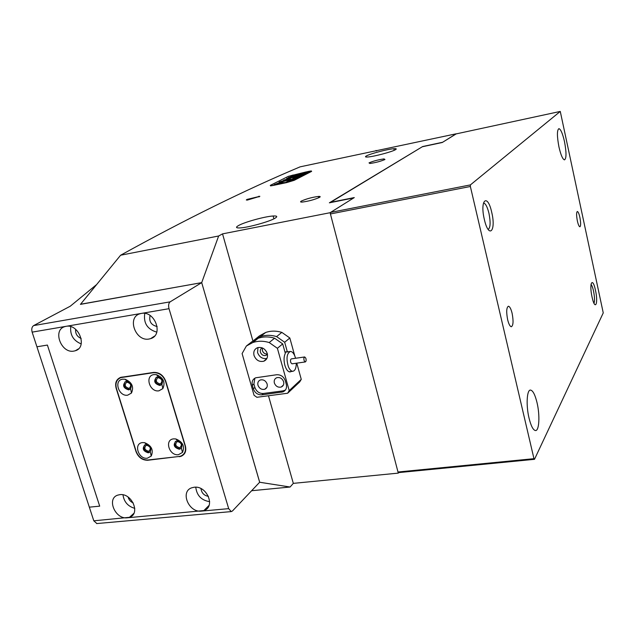 <?xml version="1.0" encoding="UTF-8"?>
<svg xmlns="http://www.w3.org/2000/svg" width="635" height="635" viewBox="0 0 635 635"><rect width="100%" height="100%" fill="white"/><g stroke="black" fill="none" stroke-linecap="round" stroke-linejoin="round"><path stroke-width="0.95" d="M96.861 523.558L93.797 520.819L89.329 507.159L99.695 506.158L47.403 345.067L99.695 506.158L89.329 507.159L36.925 346.789L47.403 345.067L36.925 346.789L32.139 332.137C31.353 329.065 31.853 326.882 33.631 325.596L70.247 306.221L96.187 284.917M33.631 325.596L170.132 301.847L201.708 282.646L80.542 304.244M127.706 395.168L131.461 393.049C134.112 386.842 131.993 382.238 125.087 379.238L122.714 379.166C113.411 380.143 118.658 396.843 127.706 395.168M128.643 389.866L130.604 388.755C131.985 385.524 130.873 383.119 127.278 381.564L125.484 381.651C122.23 385.413 123.277 388.152 128.643 389.866M125.071 381.825C123.206 385.866 124.595 388.398 129.254 389.438L129.834 389.303L129.215 389.731M158.948 390.819L162.862 388.588C165.56 382.326 163.433 377.69 156.472 374.674L153.995 374.587C144.455 375.602 149.662 392.525 158.948 390.819M159.822 385.453L161.861 384.286C163.266 381.024 162.155 378.611 158.528 377.039L156.655 377.134C153.297 380.952 154.353 383.73 159.822 385.453M156.162 377.349C154.265 381.452 155.686 384.008 160.409 385.024L161.004 384.881L160.417 385.318M147.36 458.2L151.233 456.065C153.71 449.969 151.495 445.5 144.582 442.666L142.494 442.595C133.231 443.333 138.351 459.621 147.36 458.2M148.241 452.811L150.257 451.691C151.551 448.516 150.392 446.183 146.788 444.706L145.034 444.825C141.915 448.437 142.978 451.104 148.241 452.811M144.478 445.079C142.946 448.961 144.391 451.374 148.828 452.326L149.511 452.168L148.923 452.652M178.451 454.684L182.483 452.445C184.999 446.294 182.777 441.793 175.8 438.944L173.617 438.864C164.132 439.626 169.212 456.128 178.451 454.684M179.26 449.231L181.364 448.056C182.674 444.849 181.515 442.508 177.879 441.023L176.046 441.142C172.831 444.817 173.903 447.516 179.26 449.231M175.403 441.46C173.863 445.389 175.339 447.818 179.824 448.747L180.538 448.58L179.975 449.072M178.999 456.501L180.713 456.113C184.809 454.271 186.261 450.818 185.063 445.738L165.552 381.421C163.147 375.412 159.107 372.515 153.424 372.713L120.848 377.619C116.602 379.5 115.125 383.111 116.427 388.437L136.184 451.429C138.525 457.16 142.43 460.018 147.923 459.994L178.999 456.501M184.142 453.517L184.833 453.112M121.079 377.246L120.65 377.682M291.227 371.507L290.076 371.927C287.925 371.792 286.179 369.578 284.853 365.284C283.654 360.402 283.813 356.418 285.321 353.33L282.694 343.9L274.59 338.209C268.867 336.486 263.422 336.502 258.255 338.257L251.96 341.678L246.38 346.012L242.102 353.568L254.056 395.28L256.889 397.288L287.631 393.24L289.211 390.612L277.392 348.298L282.694 343.9M287.591 351.615L284.948 352.004L288.473 351.734M254.032 355.457C255.992 360.212 259.231 362.14 263.747 361.244C266.875 359.831 268.041 357.251 267.256 353.497C265.303 348.734 262.065 346.797 257.548 347.686C254.397 349.099 253.23 351.695 254.032 355.457M257.985 347.551L257.572 352.6C259.397 357.156 262.509 359.108 266.89 358.45M262.223 347.869C260.572 348.718 259.969 350.155 260.413 352.179C261.509 354.854 263.334 355.941 265.882 355.433L267.43 354.251M267.375 353.965C264.985 354.171 263.311 353.052 262.358 350.599L262.485 347.98M267.121 383.992C267.668 386.54 266.875 388.295 264.763 389.255C261.612 389.89 259.35 388.549 257.969 385.247C257.421 382.699 258.207 380.936 260.334 379.968C263.485 379.341 265.748 380.683 267.121 383.992M283.631 381.746C284.162 384.302 283.361 386.064 281.226 387.04C278.035 387.691 275.741 386.342 274.36 383.008C273.82 380.444 274.622 378.674 276.773 377.698C279.964 377.055 282.25 378.404 283.631 381.746M264.485 349.234L266.549 351.758M253.881 340.344L259.461 335.851L265.692 332.462C270.796 330.716 276.177 330.692 281.837 332.383L276.598 336.598L284.67 342.265L289.83 337.987L281.837 332.383M254.04 340.066L260.318 336.653C265.462 334.899 270.891 334.883 276.598 336.598M289.211 390.612L301.26 379.357L299.712 381.929L287.631 393.24M284.67 342.265L287.282 351.655M301.26 379.357L296.783 363.149M294.759 355.814L289.83 337.987M277.392 348.298L269.2 342.543L274.59 338.209M269.2 342.543C263.422 340.797 257.929 340.805 252.73 342.567L246.38 346.012M253.333 388.803C254.921 392.938 257.754 394.954 261.834 394.843L282.861 391.922C285.917 390.525 287.068 388.001 286.298 384.35L285.321 380.841C283.726 376.634 280.845 374.602 276.685 374.737L255.722 377.785C252.674 379.166 251.547 381.691 252.341 385.342L253.333 388.803L254.881 387.453C256.469 391.581 259.294 393.589 263.366 393.478L283.083 390.858L285.417 390.025M254.873 378.174L253.897 384.008L254.881 387.453M304.205 360.759L305.308 361.934C306.197 361.45 306.364 360.18 305.792 358.132L304.689 356.949C303.8 357.441 303.633 358.712 304.205 360.759M304.609 356.965L291.346 358.878C290.433 359.37 290.266 360.632 290.838 362.672L292.036 363.831M296.267 363.228C296.227 368.109 295.077 370.8 292.822 371.284C291.14 371.261 289.647 369.713 288.361 366.633C286.075 358.465 286.75 353.409 290.393 351.457C292.116 351.48 293.616 353.052 294.894 356.164L295.577 358.267M246.991 199.422L246.316 199.977L247.293 200.096L259.858 196.326L246.991 199.422M301.355 201.073C300.053 201.843 300.379 202.176 302.339 202.065C308.793 201.184 314.508 199.628 319.476 197.39C320.707 196.636 320.35 196.318 318.413 196.437C312.039 197.294 306.356 198.842 301.355 201.073M369.014 162.877L369.919 163.489C375.722 162.647 380.738 161.314 384.969 159.488L384.008 158.901C378.277 159.734 373.277 161.06 369.014 162.877M238.617 225.496C235.442 227.298 235.918 228.116 240.062 227.925C248.047 227.584 269.359 221.678 274.947 218.273C277.82 216.543 277.209 215.789 273.129 216.003C265.136 216.408 244.721 222.02 238.617 225.496M366.387 155.94C364.808 156.829 365.3 157.186 367.848 156.996C373.999 156.591 392.097 151.805 395.47 149.693C396.891 148.844 396.343 148.519 393.835 148.717C387.636 149.154 370.102 153.765 366.387 155.94M268.47 395.764L293.322 483.37L290.092 487.021L259.659 482.243L201.7 282.623L218.646 235.99L222.536 233.878L330.097 212.709L353.695 197.945L329.359 202.819L422.68 146.534L442.643 142.264L456.176 133.898M330.097 212.709L398.288 473.123L293.322 483.37M470.4 184.904L470.368 186.492L330.422 213.955L330.565 212.423L470.4 184.904L560.268 111.427L603.25 312.904L534.495 459.319L398.661 472.599L398.288 473.123M286.79 182.57L294.243 180.308L311.634 171.371L311.277 170.942L308.721 171.371L288.369 176.339L270.28 185.38L270.558 185.88L273.042 185.476L286.79 182.57L294.243 180.308L311.634 171.371L311.277 170.942L307.054 171.728L285.059 182.936L286.79 182.57M218.646 235.99L120.602 255.23C185.777 219.242 245.626 189.778 300.133 166.838L456.152 133.802M120.602 255.23L80.431 304.395M201.7 282.623L80.439 304.371M375.983 150.447L376.626 150.979M222.536 233.878L253.119 341.678M290.092 487.021L251.627 490.728M290.29 175.966L293.076 175.038L290.147 175.99M290.957 175.855L293.227 174.99L290.957 175.855M302.466 173.252L290.846 176.355L293.545 176.443L298.093 175.49L299.204 174.958L295.116 175.704L302.466 173.252M301.927 173.601L291.108 176.363M287.409 179.475L279.717 181.785L290.37 179.53L290.139 179.03L287.409 179.475M290.949 179.237L280.606 181.602M300.418 175.585L303.633 174.887L300.418 175.585M302.347 174.689L306.229 173.696L303.006 174.768L304.49 174.593L300.609 175.419L302.363 174.76M306.626 173.514L305.999 173.68L306.602 173.482M303.887 173.99L307.951 172.815L303.887 173.99M306.507 172.974L309.285 172.148L306.507 172.974M308.562 171.664L310.134 171.696L306.284 172.522L308.586 171.744M298.99 176.824L301.823 175.974L298.99 176.824M297.64 177.189L300.188 176.8L295.569 177.99L297.64 177.189M299.212 177.316L298.561 177.451L299.188 177.284M294.521 178.554L298.164 177.856L292.592 179.514L296.513 178.419L293.354 179.118L297.236 178.038L294.521 178.554M292.124 179.784L295.775 179.078L290.171 180.745L294.116 179.649L290.941 180.348L294.846 179.268L292.124 179.784M289.695 181.023L293.362 180.316L287.726 181.999L291.687 180.896L288.504 181.594L292.433 180.499L289.695 181.023M306.229 171.902L284.202 183.118L270.558 185.88L270.28 185.38L288.369 176.339L306.229 171.902L284.917 182.967M279.741 182.555L274.137 184.682L276.233 184.325L279.741 182.555M281.321 182.959L282.821 182.174L277.955 183.983L284.416 182.499M292.791 177.546L283.639 180.118M281.678 181.467L279.289 181.975L279.797 182.396L290.258 179.649L281.678 181.467M288.353 177.538L292.203 176.474L288.361 177.554M291.759 177.332L286.663 178.387L291.759 177.332M292.41 175.26L290.37 175.863L292.417 175.284M295.918 176.609L287.29 178.284M291.632 176.76L288.981 177.435M289.425 179.991L281.694 181.673M281.599 181.658L279.043 182.372M294.394 177.371L292.846 177.729M282.257 182.483L278.574 183.856M298.648 175.268L295.116 175.704M279.162 182.848L274.487 184.714M290.719 175.728L291.528 175.482L290.727 175.76M306.967 172.307L308.92 171.783M308.856 171.775L306.951 172.244M306.237 172.688L309.126 172.18L306.237 172.688M298.736 176.522L301.657 176.014L298.736 176.522M128.913 388.334L129.334 388.231C131.731 385.469 130.953 383.461 127.008 382.199L126.595 382.294C124.198 385.056 124.976 387.072 128.913 388.334M160.068 383.905L160.504 383.802C162.973 380.992 162.195 378.952 158.178 377.69L157.75 377.793C155.281 380.595 156.051 382.635 160.068 383.905M148.495 451.247L148.995 451.136C151.281 448.477 150.495 446.524 146.629 445.27L146.137 445.381C143.843 448.04 144.629 449.993 148.495 451.247M179.491 447.659L180.015 447.532C182.372 444.833 181.586 442.857 177.649 441.595L177.133 441.714C174.768 444.413 175.554 446.397 179.491 447.659M73.938 351.084L75.311 350.75C87.82 347.409 78.796 323.469 66.024 326.327L64.786 326.636C52.245 330.033 61.214 353.798 73.938 351.084M149.09 339.011L150.614 338.638C163.878 335.05 154.869 310.412 141.311 313.428L139.938 313.769C126.643 317.421 135.596 341.868 149.09 339.011M93.797 520.819L129.453 517.319C140.827 513.977 131.921 492.831 119.848 494.665L117.761 495.125C106.362 498.515 115.205 519.509 127.246 517.803L203.883 510.572C215.884 506.984 206.939 485.323 194.175 487.243L191.865 487.759C179.84 491.395 188.714 512.897 201.438 511.104L228.687 508.651L169.013 308.681L32.139 332.137M228.687 508.651L231.243 511.596L232.418 511.016L259.683 482.219L201.708 282.646M170.132 301.847C168.608 303.141 168.235 305.427 169.013 308.681M179.3 456.716L181.015 456.327C185.11 454.493 186.563 451.033 185.364 445.953L165.703 381.135C163.298 375.134 159.258 372.229 153.575 372.427L120.555 377.404C116.308 379.285 114.832 382.889 116.134 388.223L136.041 451.691C138.382 457.422 142.288 460.28 147.772 460.256L179.665 456.398M200.985 488.601C201.605 493.006 204.089 495.594 208.447 496.364M195.763 487.204C196.786 495.538 201.422 500.356 209.669 501.666M128.111 497.078C128.889 499.864 130.604 501.825 133.255 502.96M122.984 494.832C124 501.896 127.937 506.397 134.795 508.349M150.09 315.5C148.796 321.453 151.154 325.128 157.155 326.525M144.772 313.412C143.327 323.056 147.328 329.303 156.781 332.145M75.629 329.311C75.271 333.637 77.121 336.701 81.177 338.495M70.771 326.668C69.906 334.915 73.382 340.662 81.193 343.908M183.721 454.057L184.444 453.731M120.356 377.468L119.928 378M579.874 217.376C579.033 213.685 578.191 211.717 577.342 211.487C576.342 212.288 576.35 215.44 577.366 220.932C578.215 224.623 579.056 226.576 579.89 226.798C580.89 225.989 580.89 222.845 579.874 217.376M512.12 313.341C511.008 308.864 509.77 306.491 508.405 306.229C506.452 307.451 506.198 311.936 507.643 319.683C508.762 324.144 510 326.501 511.35 326.747C513.302 325.501 513.556 321.032 512.12 313.341M484.346 219.448C479.615 199.763 487.513 192.865 491.712 212.296C496.34 231.196 488.807 239.284 484.346 219.448M488.14 229.449C490.45 227.782 490.712 222.377 488.942 213.233C487.331 206.812 485.529 203.414 483.553 203.025L483.553 203.025M592.042 296.99C588.931 282.956 592.63 276.312 595.487 290.362C598.543 303.974 595.011 311.229 592.042 296.99M593.979 303.276C594.828 301.133 594.685 297.077 593.542 291.108C592.741 287.512 591.891 285.282 590.994 284.416M537.035 402.693C535.099 394.756 532.932 390.549 530.542 390.08C526.852 389.509 525.915 405.313 529.026 418.084C530.987 425.974 533.138 430.133 535.472 430.554C539.25 431.038 540.06 415.211 537.035 402.693M564.491 141.621C562.626 133.533 560.769 129.207 558.895 128.651C556.919 130.119 556.943 136.231 558.959 146.995C560.84 155.083 562.689 159.369 564.523 159.869C566.499 158.353 566.483 152.273 564.491 141.621M329.946 202.708L422.291 146.764L442.278 142.494L455.914 133.953L560.268 111.427M329.97 202.454L354.274 197.58L330.565 212.423M398.661 472.599L397.994 472.003L533.964 458.676L470.368 186.492M533.964 458.676L534.495 459.319M397.994 472.003L330.422 213.955M122.626 376.976L122.134 377.309M153.884 372.388L153.424 372.713M263.366 393.478L261.834 394.843M253.897 384.008L252.341 385.342M283.083 390.858L281.599 392.224M127.278 381.564L125.087 379.238M130.604 388.755L131.461 393.049M158.528 377.039L156.472 374.674M161.861 384.286L162.862 388.588M146.788 444.706L144.582 442.666M150.257 451.691L151.233 456.065M177.879 441.023L175.8 438.944M181.364 448.056L182.483 452.445M121.547 377.142L120.848 377.619M266.724 358.767L263.747 361.244M267.414 354.171L265.882 355.433M264.763 389.255L266.875 387.382M281.226 387.04L283.416 385.04M260.318 336.653L265.692 332.462M252.73 342.567L258.255 338.257M284.337 390.549L282.861 391.922M305.308 361.934L291.957 363.839M289.187 371.792L292.822 371.284M285.02 352.242L290.06 351.504M394.224 150.297L393.835 148.717M273.899 218.829L273.129 216.003M384.246 159.845L384.008 158.901M318.762 197.763L318.413 196.437M259.064 196.945L258.866 196.215M130.342 387.525L129.334 388.231M161.607 383L160.504 383.802M150.122 450.207L148.995 451.136M181.229 446.492L180.015 447.532M78.494 348.853L75.311 350.75M154.583 336.066L150.614 338.638M133.898 513.326L129.453 517.319M209.074 505.365L203.883 510.572M231.243 511.596L96.631 523.573"/></g></svg>
